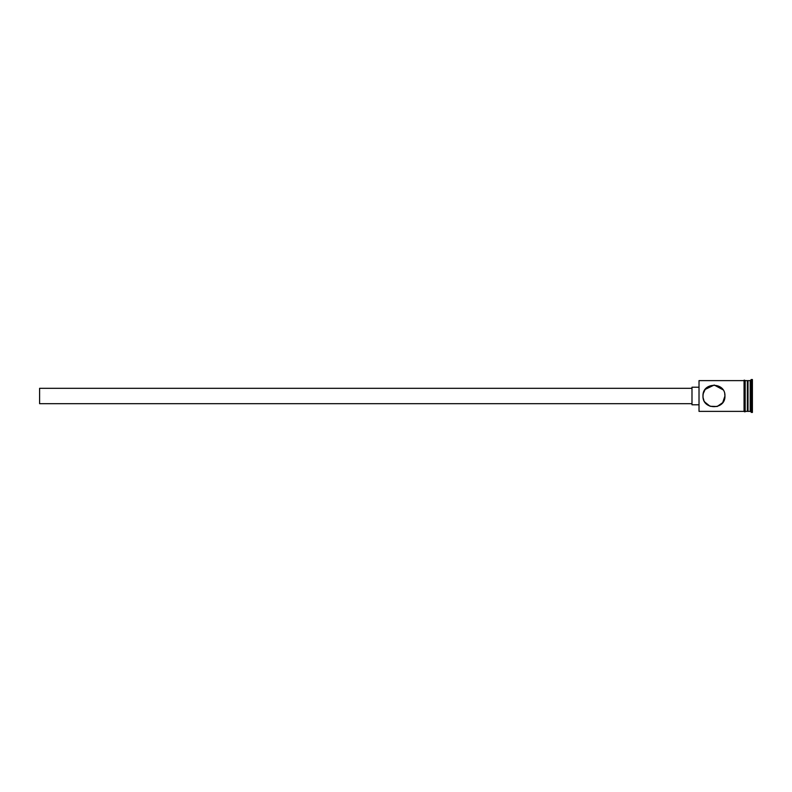 <?xml version="1.0" encoding="UTF-8"?>
<svg xmlns="http://www.w3.org/2000/svg" width="792" height="792" viewBox="0 0 792 792"><rect width="100%" height="100%" fill="white"/><g stroke="black" fill="none" stroke-linecap="round" stroke-linejoin="round"><path stroke-width="1.19" d="M699.019 411.375L699.019 380.625L699.019 411.375L744.054 411.375M702.979 396L703.237 393.614L702.979 396C702.346 410.197 725.581 410.197 724.947 396C725.581 381.784 702.316 381.823 702.979 396L703.058 397.317M703.534 392.555L704.85 389.862M723.027 389.803L714.216 385.021L705.177 389.407L703.237 393.604M691.99 403.692L39.6 403.692L39.6 388.308L691.99 388.308M698.584 404.791L691.99 404.791L691.99 387.209L698.584 387.209M724.72 393.782L724.947 396L722.71 402.643L717.196 406.494L710.107 406.286L704.84 402.118M747.351 381.279L748.004 380.625L748.004 411.375L750.202 411.375L752.4 412.474L752.4 379.526L751.301 379.526L751.301 412.474M748.004 380.625L750.202 380.625L750.202 411.375M703.91 400.415L703.148 397.921M745.153 380.625L747.351 380.625L747.351 411.375L745.153 411.375M744.054 411.484L744.054 380.516C743.936 380.021 744.302 380.021 745.153 380.516L745.153 411.484C745.262 411.979 744.896 411.979 744.054 411.484M699.019 380.625L744.054 380.625L744.054 396M704.801 402.069L704.434 401.465M747.351 410.721L748.004 411.375M750.202 380.625L751.301 379.526"/></g></svg>
